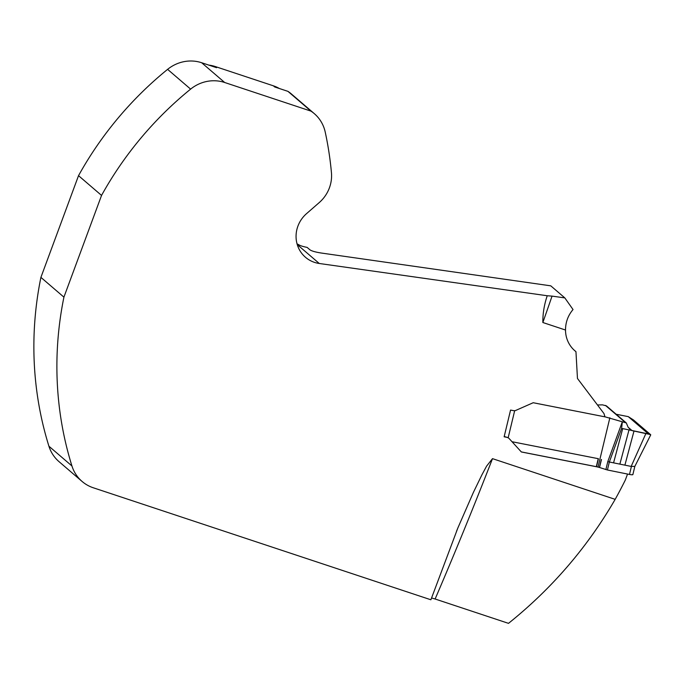 <?xml version="1.0" encoding="UTF-8"?>
<svg xmlns="http://www.w3.org/2000/svg" width="685" height="685" viewBox="0 0 685 685"><rect width="100%" height="100%" fill="white"/><g stroke="black" fill="none" stroke-linecap="round" stroke-linejoin="round"><path stroke-width="1.03" d="M615.173 499.348C587.379 547.289 551.819 588.62 508.493 623.35L435.121 599.007A1324.413 381.314 -71.6 0 0 492.498 458.65L615.173 499.348A460.662 438.117 130.6 0 0 625.302 480.091L627.537 474.054M598.365 467.119L521.353 451.963L509.212 438.631A4.607 4.384 130.6 0 0 506.909 437.338L504.134 436.799L510.565 410.067L513.339 410.615A4.607 4.384 130.6 0 0 516.028 410.306L533.195 402.729L604.949 416.848L603.99 413.586L577.464 378.48L575.957 351.679A29.369 27.931 -49.4 0 1 574.938 350.84A29.369 27.931 -49.4 0 1 565.519 330.033L542.854 322.515A1324.413 381.314 -71.6 0 0 552.05 296.117L564.825 297.898L550.783 285.842L321.111 253.005C315.571 252.131 311.872 251.087 310.022 249.888L307.12 247.396C302.83 246.54 300.056 245.65 298.78 244.733L297.033 243.843M208.805 65.109A34.55 32.863 -49.4 0 1 215.236 66.531L273.358 85.813L274.711 86.969L287.948 91.362L310.964 111.124A36.562 34.772 -49.4 0 1 314.295 113.633A36.562 34.772 -49.4 0 1 325.229 132.102A348.382 331.326 -49.4 0 1 331.446 172.723A34.55 32.863 130.6 0 1 319.236 202.58L306.546 213.643A29.369 27.931 -49.4 0 0 305.476 257.277A29.369 27.931 -49.4 0 0 319.27 263.485L547.229 295.749C544.198 304.731 542.743 313.653 542.854 322.515M310.964 111.124L224.68 82.5A36.562 34.772 130.6 0 0 190.618 89.118L167.602 69.356A346.935 329.956 130.6 0 0 78.527 175.66L101.543 195.422A346.935 329.956 -49.4 0 1 190.618 89.118M101.543 195.422L63.919 297.144L40.903 277.382L78.527 175.66M71.942 465.971A36.562 34.772 130.6 0 0 82.08 481.444L59.064 461.681A36.562 34.772 -49.4 0 1 48.918 446.209L71.942 465.971A346.935 329.956 -49.4 0 1 63.919 297.144M82.08 481.444A36.562 34.772 130.6 0 0 93.297 487.78L430.891 599.777L457.871 527.938L473.455 492.267L481.966 474.739L486.581 466.142L492.498 458.65M547.229 295.749L552.05 296.117M435.121 599.007L431.567 597.954M564.825 297.898L573.028 309.543C568.019 315.494 565.51 322.327 565.519 330.033M48.918 446.209A346.935 329.956 -49.4 0 1 40.903 277.382M167.602 69.356A36.562 34.772 -49.4 0 1 201.655 62.737L216.588 67.687L215.236 66.531M287.948 91.362A36.562 34.772 -49.4 0 1 291.279 93.871L314.295 113.633M575.957 351.679L573.953 349.958M273.358 85.813A34.55 32.863 -49.4 0 1 279.326 88.502M604.932 416.797L626.296 422.936L606.422 405.88L602.517 404.861L597.474 404.972M626.296 422.936L628.102 427.183L631.039 430.308L629.001 429.897L619.865 464.13L631.159 466.416L645.929 433.434L650.519 434.581L633.514 419.982L628.273 416.634L648.318 433.836M645.929 433.434L631.039 430.308M506.909 437.338L508.159 437.775L514.683 410.666M508.844 438.272L508.775 438.22A4.607 4.384 130.6 0 0 508.159 437.775M506.78 437.235A4.384 0.642 -166.5 0 1 504.22 436.448M632.735 474.414C633.051 474.885 631.972 474.902 629.489 474.448L631.407 466.468M601.464 459.515L599.546 467.504L607.424 469.987L629.489 474.448M599.546 467.504A4.384 0.642 13.5 0 0 599.392 467.453L596.515 466.708A4.384 0.642 13.5 0 0 596.31 466.665L521.302 451.912M628.273 416.634L616.166 414.245L628.273 416.634L633.514 419.982L650.519 434.581L632.092 430.634L628.119 427.217L632.092 430.634M622.708 428.622L613.572 462.854L609.342 461.998L607.8 461.596L622.314 421.857L621.612 428.399L629.001 429.897M613.572 462.854L619.865 464.13M598.031 467.007L609.873 417.773M601.31 459.464L599.392 467.453M596.31 466.665L598.236 458.685L512.029 441.722L598.433 458.719L596.515 466.708M631.424 466.391L634.661 466.408M319.27 263.485L297.247 244.588M201.655 62.737L224.68 82.5M605.463 405.417L625.319 422.465M634.002 431.019L624.9 465.149M607.424 469.987L609.342 461.998L621.612 428.399M607.8 461.596L605.882 469.585M456.553 531.192L457.88 527.947M650.75 434.821L634.832 466.416L632.863 474.619"/></g></svg>
